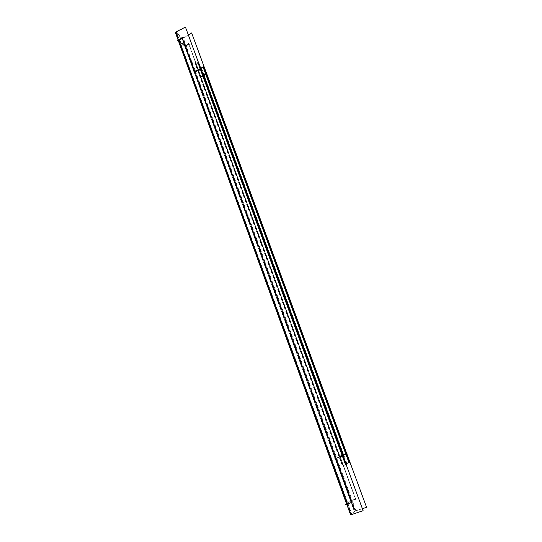<?xml version="1.0" encoding="UTF-8"?>
<svg xmlns="http://www.w3.org/2000/svg" width="542" height="542" viewBox="0 0 542 542"><rect width="100%" height="100%" fill="white"/><g stroke="black" fill="none" stroke-linecap="round" stroke-linejoin="round"><path stroke-width="0.41" stroke-dasharray="2.71 2.03" d="M342.361 456.059L335.749 458.369L351.778 502.298L335.6 458.457L342.503 455.978L200.472 69.207L342.781 455.802L339.712 456.967L198.108 70.358L200.472 69.207L194.503 71.768L182.498 38.448L194.747 72.005L200.472 69.207L200.953 69.681L198.596 70.839L198.108 70.358L200.472 69.207L342.503 455.978L200.953 69.681L198.596 70.839L198.108 70.358L339.712 456.967L342.503 455.978L200.953 69.681L342.781 455.802L339.997 456.791L198.596 70.839L339.712 456.967L342.361 456.059M182.248 38.184L182.498 38.448L179.023 40.189L182.498 38.448L182.248 38.184M351.643 502.434L347.537 503.748L351.65 502.434M185.791 46.104L351.629 500.327L355.694 498.986L339.956 456.039L346.426 453.769L343.553 454.813L204.036 75.331L206.265 74.118L346.23 453.878L343.553 454.813L204.036 75.331L206.265 74.118L200.865 77.052L188.772 44.038L185.493 45.88L185.791 46.104L184.714 46.192L185.791 46.104L351.629 500.327L355.694 498.986L339.956 456.039L346.426 453.769L206.265 74.118L200.865 77.052L188.772 44.038L201.15 77.255L206.549 74.322L205.56 73.78L206.265 74.118L346.23 453.878L206.549 74.322L346.426 453.769L206.549 74.322L201.15 77.255L189.063 44.268L185.791 46.104L189.063 44.268L188.772 44.038L185.269 45.901L178.765 39.932L178.325 40.325L179.023 40.189L347.388 503.782M351.629 500.327L355.505 499.135L339.753 456.147L346.23 453.878L339.753 456.147L355.505 499.135L351.433 500.476L185.493 45.88L184.714 46.192L350.525 500.801L351.629 500.327L346.697 504.006L178.372 40.636L184.714 46.192L178.372 40.636L178.928 40.318M346.785 504.046L347.402 503.877L346.785 504.046M185.493 45.88L351.433 500.476L347.395 503.769L178.941 40.338L347.395 503.769L346.697 504.006L351.209 500.571L347.395 503.769M343.553 454.813L343.154 455.023L343.553 454.813M204.036 75.331L203.467 74.925L204.036 75.331M346.819 504.148L352.137 502.339M182.532 37.71L183.21 38.421L178.745 40.664L178.169 39.898M335.281 457.597L351.968 503.328M343.086 455.734L334.881 458.749M345.579 464.84L197.722 62.127M201.075 69.213L194.456 72.459L193.792 71.815M194.747 72.445L182.004 37.513M179.009 39.464L179.842 40.196L178.447 40.935M350.701 514.819L351.921 514.426L176.394 31.782L175.425 32.337M175.425 32.615L182.085 38.55L354.502 511.208L350.579 514.798L350.931 514.582L175.852 32.771L175.405 32.561M347.856 503.796L348.357 503.376L346.636 503.952M363.072 510.598L350.85 514.717L175.622 32.459L185.574 27.432M351.304 514.548L176.021 32.337M355.186 510.984L182.64 38.252L175.798 32.141L351.162 514.67L355.186 510.984M185.405 46.002L184.829 46.307L178.23 40.535L178.819 40.216L185.405 46.002M351.297 500.51L346.602 504.074L351.297 500.51M351.785 500.456L349.78 501.12L351.785 500.456M354.339 511.37L181.787 38.069L183.271 37.947L355.952 510.72L354.339 511.37L181.787 38.252M185.615 45.359L186.509 46.036L184.89 46.937L183.995 46.266L185.615 45.359M188.989 43.584L189.781 44.193L185.574 46.558L184.775 45.948L188.989 43.584M188.521 43.38L201.4 77.926L188.521 43.38M366.555 507.244L354.888 511.038L182.458 38.516L191.766 33.252M355.925 499.067L350.694 500.794L355.925 499.067M355.823 500.009L339.651 455.192L355.823 500.009M362.53 508.647L354.698 511.194L182.159 38.292L188.413 34.749M206.265 73.814L200.147 77.14L200.919 77.689L207.119 74.315M203.785 67.398L349.387 462.468L203.785 67.398M346.345 453.864L339.556 456.147L346.988 453.546M355.288 511.004L182.62 38.028M346.169 464.582L342.375 465.917L195.147 63.766L198.345 62.194M343.316 455.585L338.892 457.279L342.95 455.836M345.613 464.819L197.776 62.188L198.636 63.055L346.101 464.48L345.613 464.819M201.495 69.674L198.487 71.32L197.335 70.494L200.797 68.875M343.31 465.463L196.285 64.213L195.418 63.346L342.815 465.802L343.31 465.463M346.291 464.453L342.659 465.734L195.635 64.247L198.697 62.743M345.789 463.803L200.56 68.434L200.994 68.197L201.793 68.78L346.86 463.308L345.789 463.803M348.838 462.746L349.543 462.38L204.016 67.56L203.081 67.052M343.127 455.063L346.792 453.654M203.345 74.708L202.803 74.999L203.826 75.724L206.827 74.091M346.277 463.64L200.94 68.156M349.502 462.428L346.182 463.573L201.129 68.854L203.88 67.35M178.941 40.338L185.269 45.901L351.209 500.571L350.525 500.801L184.714 46.192L185.269 45.901L351.433 500.476M179.084 40.257L178.955 39.905L179.084 40.257M351.697 514.283L176.536 32.595M351.534 514.439L176.258 32.344M185.418 45.819L185.289 45.474L185.418 45.819M355.43 510.862L182.891 38.272M178.372 40.636L346.697 504.006M178.304 40.542L346.67 504.04"/><path stroke-width="0.81" d="M342.354 456.059L335.6 458.457L342.354 456.059M200.235 68.963L342.361 456.059L200.235 68.963L194.503 71.768L200.228 68.963M182.248 38.184L194.409 71.51L182.248 38.184L178.765 39.932L347.402 503.877L351.643 502.434L335.613 458.485L351.65 502.434L347.402 503.877L178.765 39.932L182.248 38.184M345.837 454.088L205.696 73.705L345.837 454.088M203.467 74.925L205.56 73.78L203.467 74.925L343.154 455.023L345.674 454.142L343.154 455.023L203.467 74.925M178.169 39.898L175.371 32.188L185.452 27.1L363.106 510.686L350.715 514.859L346.819 504.148M352.137 502.339L346.677 504.196L178.054 39.959L182.532 37.71M351.968 503.328L335.281 457.597M343.086 455.734L334.881 458.749M197.722 62.127L345.579 464.84M201.075 69.213L200.533 68.509L193.792 71.815M182.004 37.513L194.747 72.445M178.447 40.935L177.295 40.379L179.009 39.464M350.701 514.819L175.425 32.615M175.425 32.337L178.088 39.939M346.636 503.952L345.735 504.507L347.856 503.796M363.072 510.598L185.574 27.432M366.555 507.244L191.766 33.252M362.53 508.647L366.588 507.332L191.651 32.92L188.413 34.749M206.265 73.814L207.119 74.315M346.345 453.864L346.988 453.546M346.169 464.582L198.345 62.194M342.95 455.836L343.316 455.585M200.797 68.875L201.495 69.674M346.291 464.453L198.697 62.743M346.277 463.64L348.838 462.746M349.007 462.692L349.529 462.509L203.657 66.741L202.993 66.815L349.007 462.692M200.94 68.156L203.081 67.052M343.127 455.063L346.792 453.654M203.345 74.708L205.913 73.305L206.827 74.091M349.502 462.428L349.922 462.285L204.226 67.161L203.88 67.35M350.579 514.812L346.717 504.182M346.711 504.162L178.115 40.02"/></g></svg>
